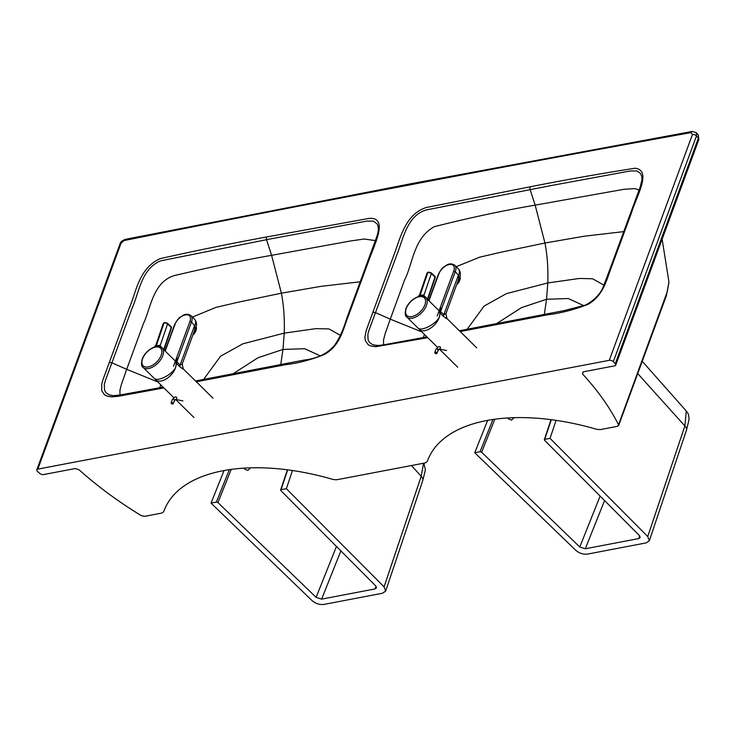 <?xml version="1.0" encoding="UTF-8"?>
<svg xmlns="http://www.w3.org/2000/svg" width="736" height="736" viewBox="0 0 736 736"><rect width="100%" height="100%" fill="white"/><g stroke="black" fill="none" stroke-linecap="round" stroke-linejoin="round"><path stroke-width="1.1" d="M478.078 327.925L460 331.366M427.533 337.474L381.791 345.442L376.611 345.534L372.591 344.623L369.463 342.424L368.129 340.078L367.834 334.42L368.929 330.39L396.584 255.512C403.089 239.715 406.76 215.344 426.595 209.87L550.933 185.61L630.182 170.973L636.769 170.936L640.467 173.402L641.746 176.272L641.967 179.685L640.826 185.343L610.779 267.14M347.217 317.317L377.494 234.71L378.396 229.853L378.019 225.832L377.071 223.818L373.391 221.159L366.96 221.085L270.204 238.97L160.687 260.829C141.054 268.907 139.251 292.551 131.818 308.936L105.45 380.3L104.3 384.385L104.503 390.098L106.094 392.822L108.864 394.726L112.82 395.683L118.045 395.628L163.686 387.697M196.144 381.588L214.507 378.092M409.29 184.046L125.24 239.366A2.953 1.886 -101.3 0 0 124.08 240.543A32741.383 18308.754 -45.4 0 1 408.094 185.233A32741.383 18308.754 134.6 0 1 691.122 132.6L692.447 134.541A2.953 1.536 20.2 0 1 696.495 135.921L613.3 361.716A2.953 1.536 -159.8 0 0 609.252 360.336L37.821 469.108A2.953 1.536 20.2 0 0 36.8 469.807A2.953 1.536 20.2 0 0 37.444 471.334L39.68 473.368A2.953 1.536 20.2 0 0 43.534 474.573L75.182 468.547L79.028 469.743C97.253 486.1 117.99 501.4 141.248 515.632L144.468 516.368L160.66 513.286A9.439 4.922 20.2 0 0 163.944 511.06A9.439 4.922 20.2 0 1 163.944 511.06L163.953 511.042A169.896 88.578 -159.8 0 1 164.045 510.784A169.896 88.578 -159.8 0 1 331.78 479.09A9.439 4.922 20.2 0 0 337.815 479.559L424.23 463.11A9.439 4.922 -159.8 0 0 427.515 460.883A169.896 88.578 20.2 0 1 427.616 460.607A169.896 88.578 20.2 0 1 595.35 428.922A9.439 4.922 -159.8 0 0 601.386 429.392L617.578 426.3L618.516 424.782L667.23 291.842L668.877 282.716L668.693 280.425L662.124 239.182M216.954 377.632A2.953 1.904 79.2 0 0 215.593 377.154A2.953 1.904 79.2 0 0 214.406 378.332L285.844 364.633C297.997 363.29 310.951 359.867 324.705 354.356C340.428 345.258 343.215 328.872 347.999 316.968L369.113 259.78C374.339 244.646 388.866 217.304 369.417 218.334L266.478 236.992C231.702 243.358 196.31 250.562 160.319 258.594C138.616 268.217 136.206 292.468 129.122 308.485L102.874 379.988L101.669 384.376L101.734 390.706L104.457 394.754L107.373 396.235L111.854 396.906L118.248 396.299L163.907 387.918M347.999 316.968L346.969 317.667C343.132 330.427 338.707 339.977 333.721 346.297C326.701 353.952 316.94 358.515 304.419 360.005L195.518 380.972M124.08 240.543L121.017 243.312A2.953 1.536 -159.8 0 0 119.996 244.012L36.8 469.807M480.525 327.456A2.953 1.904 79.2 0 0 479.164 326.977A2.953 1.904 79.2 0 0 477.977 328.155L460.184 331.55M427.754 337.686L375.682 346.73L370.576 345.938L368.166 344.687L365.36 340.694L364.909 337.171L366.344 330.087L393.88 255.061C399.86 239.789 404.809 214.268 426.374 207.488L530.049 186.824C565.036 179.906 600.061 173.705 635.113 168.213C652.455 170.402 636.014 197.322 631.479 212.851L611.561 266.791L610.54 267.49L603.18 287.022C601.505 291.704 595.203 300.38 585.12 305.182L564.098 310.61L459.374 330.749M691.122 132.6A2.953 1.914 -100.2 0 1 692.346 131.413L409.28 184.046L408.094 185.233M696.348 132.728L696.495 135.921L698.39 138.156L698.372 135.12L696.348 132.728L692.346 131.413M427.708 460.34L427.515 460.883A9.439 4.922 -159.8 0 0 427.515 460.865L427.708 460.35M613.3 361.716L615.25 363.805L698.39 138.156A2.953 1.536 -159.8 0 1 698.85 139.509L615.71 365.157A2.953 1.536 -159.8 0 0 615.25 363.805M583.216 371.846L582.461 373.906L583.041 371.873L614.689 365.847A2.953 1.536 -159.8 0 0 615.71 365.157M582.461 373.906C597.991 390.779 610.006 407.735 618.516 424.782M163.999 349.894A1.178 0.598 -161.2 0 0 163.751 349.434L159.62 345.331L156.658 345.672A2.953 1.923 -99.9 0 1 155.958 346.684L158.498 346.463M164.689 322.543A1.178 0.764 79.1 0 0 164.018 323.04L156.299 345.745L164.018 323.04A2.355 1.196 18.8 0 0 163.19 323.601L155.728 345.543L154.21 347.107L155.958 346.684M154.22 347.098C148.598 349.416 144.587 353.4 142.168 359.067C141.146 363.934 141.45 366.694 143.06 367.347L154.192 378.322C157.219 381.966 170.862 375.415 175.269 368.202A13.57 7.581 -45.4 0 0 175.315 368.083A13.57 7.581 -45.4 0 0 175.315 361.247M171.065 328.238A1.178 0.598 -161.2 0 0 171.479 327.952A1.178 0.598 -161.2 0 0 171.249 327.4L163.705 349.6M166.998 323.159A1.178 0.672 133.1 0 1 167.477 323.26A1.178 0.672 133.1 0 1 167.56 323.95L160.117 345.846A2.953 1.647 -45.4 0 0 159.951 346.748M159.62 345.331A2.953 0.791 -52.3 0 0 159.261 346.573M155.894 346.03L156.299 345.745A2.953 1.877 -101.7 0 1 155.636 346.739M213.026 398.213L183.264 368.902L182.197 364.053L180.099 365.084L176.861 361.891L176.971 358.046L175.996 362.968L179.878 366.859C183.494 369.021 184.184 369.592 181.939 368.57M175.996 362.968A13.57 7.59 134.6 0 1 175.38 368.175A13.57 7.59 134.6 0 1 165.968 379.095A13.57 7.59 134.6 0 1 155.664 379.794A13.57 7.59 134.6 0 1 154.937 378.847M175.591 361.781L176.971 358.046M176.64 363.667A4.72 2.64 -45.4 0 1 176.861 361.891L191.498 321.963A11.086 6.201 -45.4 0 0 190.955 315.624L194.442 319.056A11.086 6.201 134.6 0 1 194.994 325.349A11.086 6.201 134.6 0 1 194.801 325.864L194.801 329.691L182.206 364.053M194.801 325.864L191.498 321.963L189.916 321.439L173.475 366.27M434.847 277.858A1.178 0.598 -161.1 0 0 435.252 277.582L427.736 299.561A1.178 0.598 -161.1 0 0 427.487 299.074L423.347 294.97L420.394 295.311A2.953 1.923 -99.8 0 1 419.695 296.314L422.234 296.102L425.813 297.666A13.57 7.581 -45.4 0 1 426.484 305.385A13.57 7.581 -45.4 0 1 417.064 316.296A13.57 7.581 -45.4 0 1 406.769 316.986L417.901 327.962C420.928 331.605 434.544 325.082 438.978 317.86L438.978 317.86A13.57 7.581 -45.4 0 0 439.024 317.75A13.57 7.581 -45.4 0 0 439.042 310.896M406.769 316.986C405.159 316.333 404.855 313.564 405.886 308.688C408.314 303.02 412.335 299.037 417.947 296.737L419.695 296.314M434.47 276.239A1.178 0.672 133.1 0 1 434.948 276.34A1.178 1.178 0 0 1 435.252 277.582A1.178 0.598 -161.1 0 0 435.022 277.03L427.432 299.258M430.781 272.789A1.178 0.672 133.1 0 1 431.259 272.89A1.178 0.672 133.1 0 1 431.342 273.59L423.853 295.486A2.953 1.647 -45.4 0 0 423.688 296.396M423.347 294.97A2.953 0.791 -52.3 0 0 422.998 296.212M419.63 295.67L427.791 272.67L420.026 295.375A2.953 1.877 -101.6 0 1 419.373 296.378M476.735 347.852L446.982 318.55L445.933 313.711L443.817 314.732L440.579 311.549L440.689 307.703L439.714 312.625L443.587 316.517C447.212 318.679 447.911 319.24 445.676 318.219M439.714 312.625A13.57 7.59 134.6 0 1 439.079 317.832A13.57 7.59 134.6 0 1 429.668 328.744A13.57 7.59 134.6 0 1 419.373 329.434A13.57 7.59 134.6 0 1 418.646 328.486M439.318 311.438L440.689 307.703M440.349 313.324A4.72 2.64 -45.4 0 1 440.579 311.549L455.299 271.602A11.086 6.201 -45.4 0 0 454.765 265.245L458.252 268.677A11.086 6.201 134.6 0 1 458.795 274.988A11.086 6.201 134.6 0 1 458.592 275.503L458.592 279.34L445.933 313.702M458.592 275.503L455.299 271.602L453.716 271.078L437.184 315.937M514.114 417.662L511.584 420.09L508.65 419.032L507.766 417.938M639.667 535.845L638.756 538.568L585.286 548.78L579.784 547.004L481.629 452.226L480.056 451.72L474.72 452.741L575.736 550.28C579.306 553.279 583.243 554.548 587.54 554.088L646.254 542.874L649.364 540.712L686.449 430.238L689.062 419.566C688.583 412.5 687.562 413.08 686.292 411.028L684.866 425.96L637.45 373.272M649.364 540.712L647.744 536.526L550.04 438.352L544.714 439.374L544.511 440.22L639.446 535.606L640.2 537.565L638.756 538.568M556.094 420.339L550.04 438.352M487.674 420.33L474.72 452.741M250.498 467.829L247.903 470.442L244.978 469.384L243.993 468.124M244.545 468.096L244.389 468.722M423.605 463.229L421.185 476.312L411.488 465.538M217.948 502.578L216.375 502.072L211.039 503.093L312.055 600.631C315.634 603.63 319.562 604.9 323.858 604.44L382.582 593.225L385.682 591.063L384.072 586.877L286.368 488.704L281.032 489.725L280.83 490.572L375.774 585.957L376.519 587.917L375.075 588.92L321.614 599.132L316.103 597.356L217.948 502.578L231.224 469.375M292.477 470.506L286.368 488.704M224.066 470.506L211.039 503.093M196.218 326.582A6.826 4.49 121.9 0 1 196.264 329.231L196.264 329.231A6.826 4.49 -58.1 0 0 196.218 326.582M196.199 329.544L192.749 335.294M195.436 328.716L196.264 329.231L195.436 328.716M192.86 334.99A6.826 4.49 -58.1 0 0 196.264 329.231A6.826 4.49 121.9 0 1 192.86 334.99A6.238 4.103 -58.1 0 0 196.181 329.618M460.018 276.202A6.826 4.49 121.8 0 1 460.064 278.861L460.064 278.861A6.826 4.49 -58.2 0 0 460.018 276.202M459.236 278.346L460.064 278.861L459.236 278.346M456.651 284.62A6.826 4.49 -58.2 0 0 460.064 278.861A6.826 4.49 121.8 0 1 456.651 284.62M456.651 284.63A6.238 4.103 -58.2 0 0 459.991 279.229M460 279.183L456.532 284.933M421.967 331.991L390.264 319.157L385.02 334.135L383.493 340.17L383.576 345.221M544.318 314.502L546.544 299.276L547.814 282.946C548.265 268.53 547.317 255.217 544.953 243.018L535.164 205.151C503.028 210.625 469.421 217.792 434.35 226.67C413.614 237.912 412.85 263.847 404.634 279.882L390.264 319.157L375.489 312.644L372.858 312.23M424.414 334.402L423.09 338.302M157.872 381.975L126.693 369.325L121.449 384.302L119.922 390.347L120.005 395.398M280.747 364.679L282.974 349.453L284.243 333.123C284.694 318.706 283.746 305.394 281.391 293.186L271.602 255.328C240.359 260.866 207.856 267.637 174.092 275.641C152.738 282.302 150.595 308.936 143.382 323.711L126.693 369.325L111.918 362.82L109.296 362.406M160.761 384.818L159.519 388.47M692.447 134.541L609.252 360.336M121.017 243.312L37.821 469.108M611.561 266.791C606.97 278.245 603.86 295.624 587.751 304.492C573.583 309.884 560.234 313.315 547.713 314.787L477.977 328.155M196.337 381.772L214.406 378.332M266.478 236.992L266.506 239.66L271.602 255.328L350.943 240.902L364.246 239.025L375.498 240.617M192.436 317.078L215.942 307.39L237.94 302.266L281.391 293.186L320.988 286.35L360.346 281.768M202.97 380.291L220.533 356.252L242.834 343.813L284.243 333.123L315.864 328.633L328.964 328.928L340.4 335.34M232.953 373.851L257.94 357.779L282.974 349.453L304.649 348.708L320.362 355.893M623.916 231.601L584.55 236.173L544.953 243.018L501.63 252.071L479.697 257.168L456.237 266.69M639.069 190.44L636.778 189.069L634.147 188.637L623.686 189.336L535.164 205.151L530.076 189.483L530.049 186.824M603.971 285.172L592.535 278.751L579.434 278.466L547.814 282.946L506.405 293.636L484.104 306.084L466.541 330.114M583.933 305.716L568.22 298.531L546.544 299.276L521.511 307.602L496.515 323.674M143.06 367.347A13.57 7.581 -45.4 0 0 153.364 366.648A13.57 7.581 -45.4 0 0 162.776 355.727A13.57 7.581 -45.4 0 0 162.104 348.027L158.488 346.463M142.572 358.791A12.383 6.928 134.6 0 1 155.526 347.088A12.383 6.928 134.6 0 1 161.193 355.212A12.383 6.928 134.6 0 1 148.249 366.914A12.383 6.928 134.6 0 1 142.572 358.791M170.688 326.609A1.178 0.672 133.1 0 1 171.166 326.71A1.178 0.672 133.1 0 1 171.249 327.4L167.56 323.95A2.355 1.196 18.8 0 0 164.376 322.975A1.178 0.764 79.1 0 1 164.855 322.478L167.477 323.26L171.166 326.71A1.178 1.178 0 0 1 171.479 327.952L164.008 349.904M165.407 322.672A1.178 0.764 79.1 0 0 164.855 322.478L163.19 323.601M194.736 325.156L180.099 365.084A4.72 2.64 -45.4 0 0 179.878 366.859M165.204 351.081L175.021 324.309A9.908 5.538 134.6 0 1 185.389 314.907A9.908 5.538 134.6 0 1 189.916 321.439M174.837 325.165L175.021 324.309M175.591 399.317A1.178 0.874 -77.8 0 0 176.189 397.044A1.178 0.874 -77.8 0 0 175.922 397.044M174.128 400.614A1.178 0.616 -159.9 0 0 174.542 400.338A1.178 0.616 -159.9 0 0 174.322 399.758A1.178 0.616 -159.9 0 0 172.739 399.243A1.178 0.616 -159.9 0 0 172.325 399.528L174.956 397.026L176.189 397.044M172.914 403.917A1.178 0.616 -159.9 0 0 173.328 403.632A1.178 0.616 -159.9 0 0 173.107 403.061A1.178 0.616 -159.9 0 0 171.525 402.546A1.178 0.616 -159.9 0 0 171.111 402.822A1.178 0.616 -159.9 0 0 171.322 403.383M171.617 402.951A0.883 0.46 20.1 0 1 172.656 403.981A0.883 0.46 20.1 0 1 171.617 402.951M406.29 308.412A12.383 6.928 134.6 0 1 419.253 296.728A12.383 6.928 134.6 0 1 424.902 304.87A12.383 6.928 134.6 0 1 411.939 316.554A12.383 6.928 134.6 0 1 406.29 308.412M434.948 276.34A1.178 0.672 133.1 0 1 435.022 277.03L431.342 273.59A2.355 1.196 18.9 0 0 428.159 272.605A1.178 0.764 79.2 0 1 428.637 272.099L431.259 272.89L434.948 276.34M417.947 296.737L419.465 295.173L426.972 273.231A2.355 1.196 18.9 0 1 427.791 272.67A1.178 0.764 79.2 0 1 428.472 272.173M429.189 272.302A1.178 0.764 79.2 0 0 428.637 272.099L426.972 273.231M458.537 274.795L443.817 314.732A4.72 2.64 -45.4 0 0 443.587 316.517M428.95 300.748L438.84 273.912A9.908 5.538 134.6 0 1 449.218 264.528A9.908 5.538 134.6 0 1 453.716 271.078M438.647 274.767L438.84 273.912M439.282 348.965A1.178 0.874 -77.8 0 0 439.88 346.693A1.178 0.874 -77.8 0 0 439.613 346.684M437.81 350.262A1.178 0.616 -159.8 0 0 438.214 349.986A1.178 0.616 -159.8 0 0 437.994 349.407A1.178 0.616 -159.8 0 0 436.411 348.892A1.178 0.616 -159.8 0 0 436.006 349.168L438.656 346.674L439.88 346.693M436.595 353.565A1.178 0.616 -159.8 0 0 437 353.289A1.178 0.616 -159.8 0 0 436.779 352.71A1.178 0.616 -159.8 0 0 435.197 352.194A1.178 0.616 -159.8 0 0 434.792 352.47A1.178 0.616 -159.8 0 0 434.994 353.032M435.289 352.599A0.883 0.46 20.2 0 1 436.328 353.63A0.883 0.46 20.2 0 1 435.289 352.599M686.449 430.238A8.85 4.821 -161.4 0 0 684.866 425.96L647.744 536.526M600.125 496.101L579.784 547.004M604.569 500.563L585.286 548.78M480.056 451.72L492.945 419.456M551.319 419.676L544.714 439.374M481.629 452.226L494.831 419.198M423.899 463.174L425.38 469.918L422.768 480.59A8.85 4.821 -161.4 0 0 421.185 476.312L384.072 586.877M375.986 586.196L375.075 588.92M336.444 546.452L316.103 597.356M340.888 550.914L321.614 599.132M216.375 502.072L229.338 469.642M287.702 469.844L281.032 489.725M374.072 345.11L378.773 345.46L384.192 344.733L426.935 336.886M163.088 387.108L120.446 394.938L113.546 395.664L110.492 395.278M378.396 229.853C378.046 235.704 369.785 254.932 364.9 269.118L346.969 317.667M125.24 239.366C122.075 240.635 120.327 242.181 119.996 244.012M641.967 179.685L640.191 186.99L610.54 267.49M618.608 425.61L666.365 295.706L668.895 282.412L668.693 280.425M698.243 134.955L698.85 139.509M174.644 360.382L162.104 348.027M194.442 319.056C196.641 321.715 197.119 324.585 195.877 327.658L194.203 330.804M164.984 350.86L174.616 324.585C179.216 316.176 180.338 317.529 182.408 315.735C185.288 313.821 188.14 313.784 190.955 315.624M155.664 379.794L173.714 397.578M175.499 399.335L193.991 417.542M182.914 400.908L175.407 399.344L172.804 404.036L171.111 402.822L172.325 399.528M438.352 310.022L425.813 297.666M458.252 268.677C460.451 271.336 460.929 274.206 459.678 277.297L457.994 280.444M428.72 300.527L438.426 274.188C443.017 265.806 444.148 267.15 446.209 265.356C449.089 263.442 451.941 263.405 454.765 265.245M419.373 329.434L437.423 347.208M439.217 348.974L457.7 367.181M446.614 350.557L439.088 348.993L436.476 353.685L434.792 352.47L436.006 349.168M686.292 411.028L641.967 360.971M551.016 419.64L544.3 439.659M385.682 591.063L422.768 480.59M287.399 469.807L280.618 490.01M196.254 326.434L196.402 329.415M460.055 276.055L460.202 279.054"/></g></svg>
